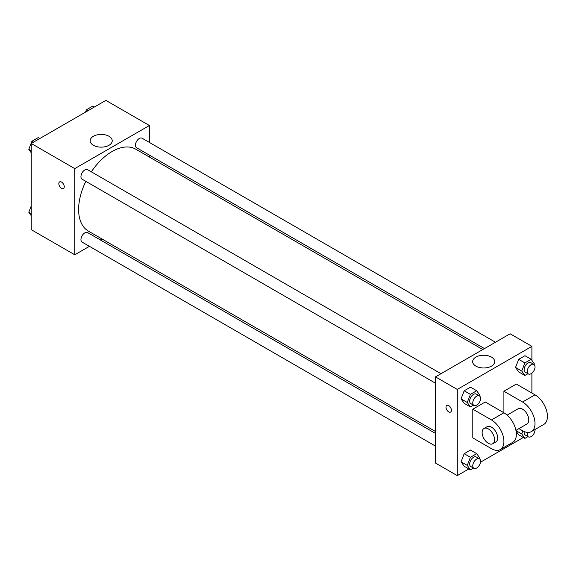 <?xml version="1.0" encoding="UTF-8"?>
<svg xmlns="http://www.w3.org/2000/svg" width="576" height="576" viewBox="0 0 576 576"><rect width="100%" height="100%" fill="white"/><g stroke="black" fill="none" stroke-linecap="round" stroke-linejoin="round"><path stroke-width="0.86" d="M89.417 246.326L74.765 254.786L31.226 229.651L31.226 143.474L105.862 100.382L149.4 125.518L149.4 142.438M102.074 239.018L100.411 239.976M85.831 181.346A47.318 27.324 120 0 0 78.617 209.47A47.318 27.324 120 0 0 88.423 231.134L435.492 431.51M482.81 349.553L135.742 149.17A47.318 27.324 120 0 0 91.332 171.821M149.4 155.131L149.4 157.054M74.765 254.786L74.765 168.61L149.4 125.518M495.468 342.245L142.07 138.211A5.501 3.175 120 0 0 137.837 139.68A5.501 3.175 120 0 0 135.432 145.217A5.501 3.175 120 0 0 136.57 147.73L484.474 348.588M435.492 433.433L87.588 232.574A5.501 3.175 120 0 0 83.354 234.05A5.501 3.175 120 0 0 80.95 239.58A5.501 3.175 120 0 0 82.087 242.093L435.492 446.126M435.492 383.22L82.087 179.186A5.501 3.175 -60 0 1 82.087 172.836A5.501 3.175 -60 0 1 87.588 169.661L440.986 373.694M74.765 168.61L31.226 143.474M93.398 145.282A11.03 6.365 180 0 1 90.166 140.782A11.03 6.365 180 0 1 101.196 134.41A11.03 6.365 180 0 1 112.226 140.782A11.03 6.365 180 0 1 105.415 146.664A11.03 6.365 180 0 1 93.398 145.282M64.267 186.79A3.845 2.225 60 0 1 63.475 188.546A3.845 2.225 60 0 1 59.623 186.329A3.845 2.225 60 0 1 59.623 181.886A3.845 2.225 60 0 1 62.59 182.916A3.845 2.225 60 0 1 64.267 186.79M63.475 188.546A3.845 2.225 60 0 1 59.63 186.322A3.845 2.225 60 0 1 59.63 181.879M468.828 468.936L457.258 475.618L435.492 463.046L435.492 376.87L510.12 333.785L531.893 346.349L531.893 360.31M31.226 152.777L28.8 149.328L31.939 141.228L38.225 137.599L39.809 138.514M31.226 150.725L28.8 149.328M33.53 142.142L31.939 141.228M85.507 112.133L86.422 109.771L92.707 106.142L94.291 107.064M88.013 110.686L86.422 109.771M31.226 215.69L28.8 212.234L31.226 205.978M31.226 213.638L28.8 212.234M473.494 405.158L470.412 406.944L467.266 402.473L470.412 394.373L476.698 390.751L479.837 395.215L479.549 395.964M479.412 395.878L476.302 394.085A5.501 3.175 120 0 0 472.068 395.561A5.501 3.175 120 0 0 469.663 401.09A5.501 3.175 120 0 0 470.801 403.603L473.911 405.403A5.501 3.175 120 0 0 479.412 402.228A5.501 3.175 120 0 0 479.412 395.878A5.501 3.175 120 0 0 475.171 397.354A5.501 3.175 120 0 0 472.774 402.883A5.501 3.175 120 0 0 473.911 405.403M470.412 406.944L464.191 403.351L461.052 398.88L464.191 390.787L470.477 387.158L476.698 390.751M467.266 402.473L461.052 398.88L464.191 390.787L470.477 387.158M470.412 394.373L464.191 390.787M527.976 373.709L524.894 375.487L521.748 371.016L524.894 362.923L531.173 359.294L534.319 363.766L534.031 364.514M533.894 364.428L530.784 362.628A5.501 3.175 120 0 0 526.55 364.104A5.501 3.175 120 0 0 524.146 369.634A5.501 3.175 120 0 0 525.283 372.154L528.394 373.946A5.501 3.175 120 0 0 533.894 370.771A5.501 3.175 120 0 0 533.894 364.428A5.501 3.175 120 0 0 529.654 365.897A5.501 3.175 120 0 0 527.256 371.434A5.501 3.175 120 0 0 528.394 373.946M524.894 375.487L518.674 371.902L515.534 367.43L518.674 359.33L524.959 355.702L531.173 359.294M521.748 371.016L515.534 367.43L518.674 359.33L524.959 355.702M524.894 362.923L518.674 359.33M473.494 468.072L470.412 469.858L467.266 465.386L470.412 457.286L476.698 453.658L479.837 458.129L479.549 458.878M479.412 458.791L476.302 456.998A5.501 3.175 120 0 0 472.068 458.467A5.501 3.175 120 0 0 469.663 464.004A5.501 3.175 120 0 0 470.801 466.517L473.911 468.31A5.501 3.175 120 0 0 479.412 465.142A5.501 3.175 120 0 0 479.412 458.791A5.501 3.175 120 0 0 475.171 460.267A5.501 3.175 120 0 0 472.774 465.797A5.501 3.175 120 0 0 473.911 468.31M470.412 469.858L464.191 466.265L461.052 461.794L464.191 453.694L470.477 450.065L476.698 453.658M467.266 465.386L461.052 461.794L464.191 453.694L470.477 450.065M470.412 457.286L464.191 453.694M527.976 436.615L524.894 438.401L521.748 433.93L522.914 430.927M524.232 431.568A5.501 3.175 120 0 0 524.146 432.547A5.501 3.175 120 0 0 525.283 435.06L528.394 436.86A5.501 3.175 120 0 0 532.778 435.226A5.501 3.175 120 0 0 535.018 429.487M524.894 438.401L518.674 434.808L516.053 431.086L518.674 434.808M521.748 433.93L515.966 430.589M527.566 432.41A5.501 3.175 120 0 0 527.256 434.34A5.501 3.175 120 0 0 528.394 436.86M446.782 405.403A3.845 2.225 60 0 1 450.626 407.628A3.845 2.225 60 0 1 450.626 412.07A3.845 2.225 60 0 1 448.704 411.883A3.845 2.225 60 0 1 446.191 408.492A3.845 2.225 60 0 1 446.782 405.403A3.845 2.225 -120 0 0 446.191 408.485A3.845 2.225 -120 0 0 448.704 411.876A3.845 2.225 -120 0 0 450.634 412.07M457.258 475.618L457.258 389.441L435.492 376.87L510.12 333.785M435.492 463.046L435.492 376.87M491.486 357.106A11.03 6.365 180 0 1 494.719 361.613A11.03 6.365 180 0 1 483.689 367.978A11.03 6.365 180 0 1 472.658 361.613A11.03 6.365 180 0 1 479.47 355.723A11.03 6.365 180 0 1 491.486 357.106M457.258 389.441L531.893 346.349M531.893 373.162L531.893 393.026M523.303 437.486L480.478 462.211M518.674 371.902L515.534 367.43M464.191 403.351L461.052 398.88M464.191 466.265L461.052 461.794M472.81 409.19L491.465 419.962A17.59 10.159 60 0 1 502.956 435.463A17.59 10.159 60 0 1 500.263 449.561A17.59 10.159 60 0 1 491.465 448.69L472.81 437.911L472.81 409.19L485.244 402.005L503.906 412.776L503.906 391.234L516.341 384.055L535.003 394.826A17.59 10.159 60 0 1 546.494 410.328A17.59 10.159 60 0 1 543.794 424.426L531.36 431.604A17.59 10.159 60 0 1 522.562 430.733L518.918 428.63M500.263 449.561L512.698 442.375A17.59 10.159 -120 0 0 515.398 428.278A17.59 10.159 -120 0 0 503.906 412.776L491.465 419.962M507.125 415.123L518.162 408.751A8.798 5.076 60 0 1 524.945 411.106A8.798 5.076 60 0 1 528.782 419.962A8.798 5.076 60 0 1 526.961 423.986L515.916 430.358M535.003 394.826L522.562 402.005L503.906 391.234M522.562 402.005A17.59 10.159 60 0 1 534.053 417.506A17.59 10.159 60 0 1 531.36 431.604M483.955 428.501L487.066 426.708A8.798 5.076 60 0 1 493.848 429.062A8.798 5.076 60 0 1 497.686 437.911A8.798 5.076 60 0 1 495.864 441.943L492.754 443.736A8.798 5.076 60 0 1 483.955 438.66A8.798 5.076 60 0 1 483.955 428.501A8.798 5.076 60 0 1 490.738 430.855A8.798 5.076 60 0 1 494.575 439.711A8.798 5.076 60 0 1 492.754 443.736"/></g></svg>
